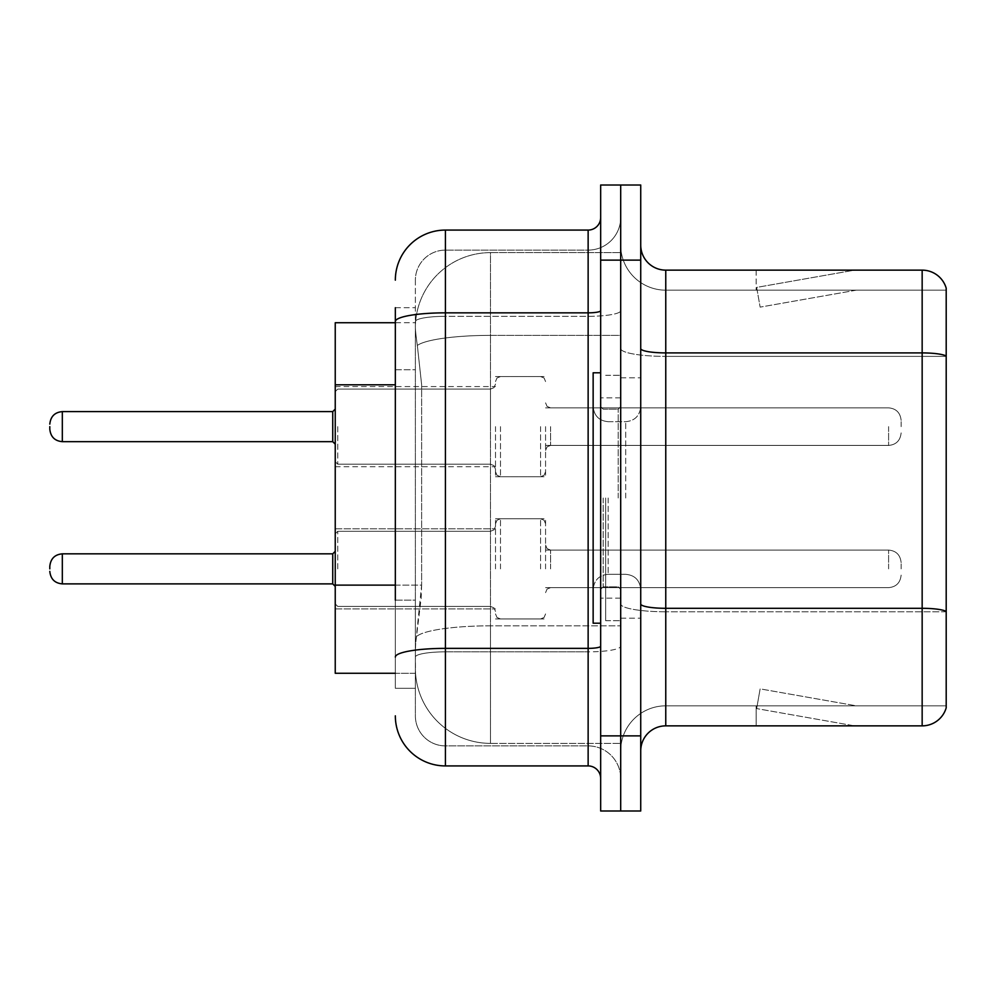 <?xml version="1.0" encoding="UTF-8"?>
<svg xmlns="http://www.w3.org/2000/svg" width="996" height="996" viewBox="0 0 996 996"><rect width="100%" height="100%" fill="white"/><g stroke="black" fill="none" stroke-linecap="round" stroke-linejoin="round"><path stroke-width="0.75" stroke-dasharray="4.98 3.74" d="M495.498 426.637L495.498 476.723L495.498 426.637M335.241 426.637L335.241 386.573L335.241 426.637M495.498 568.865L495.498 518.779L495.498 568.865M335.241 568.865L335.241 528.801L335.241 568.865M545.571 426.637L545.571 476.723L545.571 426.637M545.571 568.865L545.571 518.779L545.571 568.865M620.695 426.637L620.695 445.424L620.695 426.637M620.695 568.865L620.695 550.078L620.695 568.865M395.337 585.113L421.644 585.113L421.159 598.16L415.681 643.229L421.644 585.113L421.644 384.805L421.644 585.113L335.241 585.113L335.241 673.271L415.544 673.271L415.369 668.266A75.123 75.123 0 0 0 490.493 743.377L620.695 743.377L620.695 625.837L620.695 743.377L490.493 743.377L490.493 625.837L490.493 743.377A75.123 75.123 0 0 1 415.369 668.266L415.369 652.99L415.544 673.271L395.337 673.271M415.681 643.229L415.369 652.99L415.681 643.229M490.493 252.623L620.695 252.623L620.695 335.378L620.695 252.623L490.493 252.623A75.123 75.123 0 0 0 415.481 323.75C415.033 326.626 415.656 333.859 417.336 345.463L421.644 384.805L417.336 345.463C415.656 333.847 415.033 326.613 415.481 323.75L415.544 322.729L415.481 323.75A75.123 75.123 0 0 1 490.493 252.623L490.493 335.378L620.695 335.378L620.695 625.837L620.695 335.378L490.493 335.378L490.493 252.623A75.123 75.123 0 0 0 415.481 323.75M395.337 369.777L415.369 369.777L415.369 600.14L415.369 307.702L415.369 369.777L395.337 369.777L395.337 600.14L395.337 322.729L415.544 322.729L335.241 322.729L335.241 585.113M640.727 498L640.727 377.808L640.727 498M620.695 498L620.695 620.695L620.695 498M605.668 498L605.668 620.695L605.668 498M620.695 625.7L620.695 348.563L620.695 625.7M922.159 725.86L665.764 725.86L665.764 356.381L946.2 356.381L665.764 356.381L665.764 290.172L946.2 290.172L946.2 356.381L946.2 290.172L665.764 290.172L665.764 611.781L946.2 611.781L946.2 356.381L946.2 611.781L665.764 611.781L665.764 705.828A45.069 45.069 0 0 0 620.695 750.897A45.069 45.069 0 0 1 665.764 705.828L946.2 705.828L946.2 288.168A25.037 25.037 0 0 0 922.159 270.14L922.159 725.86A25.037 25.037 0 0 0 946.2 707.832L946.2 625.7L946.2 705.828L665.764 705.828L665.764 270.14A25.037 25.037 0 0 1 640.727 245.103L640.727 348.563L640.727 245.103M640.727 750.897L640.727 348.563L640.727 750.897A25.037 25.037 0 0 1 665.764 725.86M620.695 245.103L620.695 348.563L620.695 245.103A45.069 45.069 0 0 0 665.764 290.172A45.069 45.069 0 0 1 620.695 245.103A45.069 45.069 0 0 0 665.764 290.172M620.695 260.13L620.695 185.007L640.727 185.007L640.727 260.13L620.695 260.13L620.695 185.007L600.663 185.007L600.663 260.13L620.695 260.13L620.695 735.87L620.695 260.13M600.663 260.13L600.663 810.993L620.695 810.993L620.695 735.87L620.695 810.993L640.727 810.993L640.727 260.13M852.825 725.549A20.032 20.032 0 0 0 856.311 725.86L756.151 725.86L856.311 725.86A20.032 20.032 0 0 1 852.825 725.549A20.032 20.032 0 0 0 856.311 725.86A20.032 20.032 0 0 1 852.825 725.549A20.032 20.032 0 0 0 856.311 725.86A20.032 20.032 0 0 1 852.825 725.549A20.032 20.032 0 0 0 856.311 725.86A20.032 20.032 0 0 1 852.825 725.549A20.032 20.032 0 0 0 856.311 725.86A20.032 20.032 0 0 1 852.825 725.549L756.661 708.592L852.825 725.549M756.151 705.828L756.151 725.86L756.151 705.828L757.147 705.828L756.661 708.592L757.147 705.828L756.151 705.828L756.151 725.86L756.151 705.828L757.147 705.828L756.661 708.592L757.147 705.828L756.151 705.828L756.151 725.86L756.151 705.828L757.147 705.828L756.661 708.592L757.147 705.828L756.151 705.828L756.151 725.86L756.151 705.828L757.147 705.828L756.661 708.592L757.147 705.828L756.151 705.828L756.151 725.86L756.151 705.828L757.147 705.828L756.661 708.592L757.147 705.828L756.151 705.828M946.2 288.168A25.037 25.037 0 0 0 922.159 270.14L665.764 270.14M856.311 270.14L756.151 270.14L856.311 270.14A20.032 20.032 0 0 0 852.825 270.451A20.032 20.032 0 0 1 856.311 270.14A20.032 20.032 0 0 0 852.825 270.451A20.032 20.032 0 0 1 856.311 270.14A20.032 20.032 0 0 0 852.825 270.451A20.032 20.032 0 0 1 856.311 270.14A20.032 20.032 0 0 0 852.825 270.451A20.032 20.032 0 0 1 856.311 270.14A20.032 20.032 0 0 0 852.825 270.451A20.032 20.032 0 0 1 856.311 270.14M856.311 705.828L757.147 705.828L856.311 705.828L757.147 705.828L856.311 705.828L757.147 705.828L856.311 705.828L757.147 705.828L856.311 705.828L757.147 705.828L856.311 705.828L760.135 688.871L757.147 705.828L760.135 688.871L757.147 705.828L760.135 688.871L757.147 705.828L760.135 688.871L757.147 705.828L760.135 688.871L757.147 705.828L760.135 688.871L856.311 705.828M757.147 290.172L756.151 290.172L757.147 290.172L756.151 290.172L757.147 290.172L756.151 290.172L757.147 290.172L756.151 290.172L757.147 290.172L756.151 290.172L757.147 290.172L756.661 287.408L852.825 270.451L756.661 287.408L757.147 290.172L756.661 287.408L852.825 270.451L756.661 287.408L757.147 290.172L756.661 287.408L852.825 270.451L756.661 287.408L757.147 290.172L756.661 287.408L852.825 270.451L756.661 287.408L757.147 290.172L756.661 287.408L852.825 270.451L756.661 287.408L757.147 290.172L856.311 290.172L757.147 290.172L856.311 290.172L757.147 290.172L856.311 290.172L757.147 290.172L856.311 290.172L757.147 290.172L856.311 290.172L757.147 290.172L760.135 307.129L757.147 290.172M756.151 270.14L756.151 290.172L756.151 270.14M856.311 290.172L760.135 307.129L856.311 290.172M395.337 307.702L415.369 307.702L395.337 307.702L395.337 688.298L415.369 688.298L395.337 688.298L395.337 600.14L415.369 600.14L415.369 688.298L415.369 600.14L395.337 600.14M445.424 765.924L445.424 745.892A30.042 30.042 0 0 1 415.369 715.838L415.369 321.546L415.369 715.838A30.042 30.042 0 0 0 445.424 745.892L588.138 745.892L588.138 665.764L588.138 765.924L445.424 765.924A50.074 50.074 0 0 1 395.337 715.838M620.695 665.764L620.695 310.677L620.695 665.764M600.663 778.436L600.663 217.564L600.663 778.436M600.663 498L600.663 623.197L600.663 498M620.695 217.564L620.695 310.677L620.695 217.564A32.557 32.557 0 0 1 588.138 250.108A32.557 32.557 0 0 0 620.695 217.564A32.557 32.557 0 0 1 588.138 250.108L588.138 745.892L445.424 745.892L445.424 651.845L588.138 651.845A32.557 5.652 0 0 0 620.695 646.192A32.557 5.652 0 0 1 588.138 651.845L588.138 250.108L445.424 250.108L588.138 250.108M395.337 657.061A50.074 8.69 180 0 1 445.424 648.371L445.424 230.076A50.074 50.074 0 0 0 395.337 280.162A50.074 50.074 0 0 1 445.424 230.076L588.138 230.076A12.525 12.525 0 0 0 600.663 217.564A12.525 12.525 0 0 1 588.138 230.076L588.138 665.764L588.138 651.845L445.424 651.845L445.424 250.108L445.424 316.33L588.138 316.33A32.557 5.652 0 0 0 620.695 310.677A32.557 5.652 0 0 1 588.138 316.33L445.424 316.33L445.424 665.764L445.424 648.371L588.138 648.371A12.525 2.179 0 0 0 600.663 646.192M415.369 280.162L415.369 321.546L415.369 280.162A30.042 30.042 0 0 1 445.424 250.108A30.042 30.042 0 0 0 415.369 280.162A30.042 30.042 0 0 1 445.424 250.108M620.695 778.436A32.557 32.557 0 0 0 588.138 745.892A32.557 32.557 0 0 1 620.695 778.436A32.557 32.557 0 0 0 588.138 745.892M49.8 568.865L49.8 566.363L49.8 568.865M901.131 568.865L901.131 562.603L901.131 568.865M49.8 426.637L49.8 429.139L49.8 426.637M901.131 426.637L901.131 420.374L901.131 426.637M600.663 623.197L593.143 623.197L593.143 372.803L593.143 589.346L593.143 372.803L600.663 372.803M490.493 625.837A75.123 13.048 180 0 0 416.278 636.867A75.123 13.048 180 0 1 490.493 625.837L620.695 625.837L490.493 625.837L490.493 335.378L490.493 625.837M417.336 345.463A75.123 13.048 180 0 1 490.493 335.378A75.123 13.048 180 0 0 417.336 345.463M415.369 668.266A75.123 75.123 0 0 0 490.493 743.377M395.337 384.805L335.241 384.805M665.764 611.781A45.069 7.831 0 0 1 620.695 603.962A45.069 7.831 0 0 0 665.764 611.781M946.2 611.432A25.037 4.345 180 0 0 922.159 608.307L665.764 608.307A25.037 4.345 0 0 1 640.727 603.962M640.727 348.563A25.037 4.345 0 0 0 665.764 352.908L922.159 352.908A25.037 4.345 180 0 1 946.2 356.045M640.727 735.87L600.663 735.87M620.695 348.563A45.069 7.831 0 0 0 665.764 356.381A45.069 7.831 0 0 1 620.695 348.563M620.695 750.897A45.069 45.069 0 0 1 665.764 705.828M395.337 321.546A50.074 8.69 180 0 1 445.424 312.844L588.138 312.844A12.525 2.179 -0 0 0 600.663 310.677M445.424 316.33A30.042 5.217 180 0 0 415.369 321.546A30.042 5.217 180 0 1 445.424 316.33M445.424 651.845A30.042 5.217 180 0 0 415.369 657.061A30.042 5.217 180 0 1 445.424 651.845M445.424 745.892A30.042 30.042 0 0 1 415.369 715.838M337.744 568.865L337.744 531.304L337.744 568.865M332.739 583.88L62.325 583.88C54.78 583.208 50.609 579.037 49.8 571.368C50.609 579.037 54.78 583.208 62.325 583.88L332.739 583.88L62.325 583.88C54.78 583.208 50.609 579.037 49.8 571.368C50.609 579.037 54.78 583.208 62.325 583.88L332.739 583.88L62.325 583.88C54.78 583.208 50.609 579.037 49.8 571.368C50.609 579.037 54.78 583.208 62.325 583.88L332.739 583.88L62.325 583.88L62.325 553.838L62.325 583.88L62.325 553.838L62.325 583.88L62.325 553.838L62.325 583.88L62.325 553.838L62.325 583.88L62.325 553.838L62.325 583.88L62.325 553.838L62.325 583.88L62.325 553.838L62.325 568.865L62.325 553.838L332.739 553.838L332.739 583.88L332.739 553.838L332.739 583.88L332.739 553.838L332.739 583.88L332.739 553.838L332.739 583.88L332.739 553.838L332.739 583.88L332.739 553.838L332.739 583.88L332.739 553.838L332.739 583.88L332.739 553.838L332.739 583.88L335.241 586.383M550.576 568.865L550.576 550.078L550.576 568.865M540.567 568.865L540.567 518.779L540.567 568.865M500.502 568.865L500.502 518.779L500.502 568.865M490.493 568.865L490.493 531.304L490.493 568.865M888.606 568.865L888.606 550.078L888.606 568.865M337.744 426.637L337.744 464.198L337.744 426.637M332.739 426.637L332.739 411.609L332.739 441.664L332.739 411.609L332.739 441.664L332.739 411.609L332.739 441.664L332.739 411.609L332.739 441.664L332.739 411.609L332.739 441.664L332.739 411.609L332.739 441.664L332.739 426.637L332.739 441.664L335.241 444.166L332.739 441.664L335.241 444.166L332.739 441.664L335.241 444.166L332.739 441.664L62.325 441.664L62.325 411.609L62.325 441.664L62.325 411.609L62.325 441.664L62.325 411.609L62.325 441.664L62.325 411.609L62.325 441.664L62.325 411.609L62.325 441.664L62.325 411.609L62.325 426.637L62.325 411.609L332.739 411.609L332.739 426.637M550.576 426.637L550.576 445.424L550.576 426.637M540.567 426.637L540.567 476.723L540.567 426.637M500.502 426.637L500.502 476.723L500.502 426.637M490.493 426.637L490.493 389.075L490.493 426.637M888.606 426.637L888.606 445.424L888.606 426.637M618.192 498L618.192 409.157L618.192 498M603.165 498L603.165 586.843L603.165 498M608.17 498L608.17 574.319L608.17 498M625.7 498L625.7 421.682L625.7 498M335.241 386.573L495.498 386.573M335.241 528.801L495.498 528.801L335.241 528.801M495.498 376.563L545.571 376.563M495.498 518.779L545.571 518.779L495.498 518.779M545.571 407.862L620.695 407.862M545.571 550.078L620.695 550.078L545.571 550.078M545.571 587.64L620.695 587.64L545.571 587.64M545.571 445.424L620.695 445.424M495.498 618.939L545.571 618.939L495.498 618.939M495.498 476.723L545.571 476.723M335.241 608.917L495.498 608.917L335.241 608.917M335.241 466.701L495.498 466.701M620.695 377.808L640.727 377.808L620.695 377.808M605.668 620.695L620.695 620.695L605.668 620.695M620.695 397.84L600.663 397.84L620.695 397.84M620.695 598.16L600.663 598.16L620.695 598.16M605.668 375.305L620.695 375.305L605.668 375.305M620.695 618.192L640.727 618.192L620.695 618.192M337.744 531.304L335.241 533.806L337.744 531.304L490.493 531.304L494.004 529.86L495.498 526.299L494.004 529.86L490.493 531.304L494.004 529.86L495.498 526.299L494.004 529.86L490.493 531.304L494.004 529.86L495.498 526.299L494.004 529.86L490.493 531.304L494.004 529.86L495.498 526.299L494.004 529.86L490.493 531.304L337.744 531.304L335.241 533.806L337.744 531.304L490.493 531.304L337.744 531.304L335.241 533.806L337.744 531.304L490.493 531.304L337.744 531.304L335.241 533.806L337.744 531.304L490.493 531.304L337.744 531.304M49.8 566.363C50.609 558.681 54.78 554.511 62.325 553.838L332.739 553.838L62.325 553.838C54.78 554.511 50.609 558.681 49.8 566.363C50.609 558.681 54.78 554.511 62.325 553.838L332.739 553.838L62.325 553.838C54.78 554.511 50.609 558.681 49.8 566.363C50.609 558.681 54.78 554.511 62.325 553.838C54.78 554.511 50.609 558.681 49.8 566.363C50.609 558.681 54.78 554.511 62.325 553.838L332.739 553.838L335.241 551.336M550.576 587.64L547.065 589.084L545.571 592.645L547.065 589.084L550.576 587.64L888.606 587.64C896.139 586.968 900.322 582.797 901.131 575.115C900.322 582.797 896.139 586.968 888.606 587.64C896.139 586.968 900.322 582.797 901.131 575.115C900.322 582.797 896.139 586.968 888.606 587.64C896.139 586.968 900.322 582.797 901.131 575.115C900.322 582.797 896.139 586.968 888.606 587.64C896.139 586.968 900.322 582.797 901.131 575.115C900.322 582.797 896.139 586.968 888.606 587.64L550.576 587.64L547.065 589.084L545.571 592.645L547.065 589.084L550.576 587.64L888.606 587.64L550.576 587.64L547.065 589.084L545.571 592.645L547.065 589.084L550.576 587.64L888.606 587.64L550.576 587.64L547.065 589.084L545.571 592.645L547.065 589.084L550.576 587.64L888.606 587.64L550.576 587.64M540.567 518.779L544.077 520.223L545.571 523.796L544.077 520.223L540.567 518.779L544.077 520.223L545.571 523.796L544.077 520.223L540.567 518.779L544.077 520.223L545.571 523.796L544.077 520.223L540.567 518.779L544.077 520.223L545.571 523.796L544.077 520.223L540.567 518.779L500.502 518.779L496.992 520.223L495.498 523.796L496.992 520.223L500.502 518.779L540.567 518.779L500.502 518.779L496.992 520.223L495.498 523.796L496.992 520.223L500.502 518.779L540.567 518.779L500.502 518.779L496.992 520.223L495.498 523.796L496.992 520.223L500.502 518.779L540.567 518.779L500.502 518.779L496.992 520.223L495.498 523.796L496.992 520.223L500.502 518.779L540.567 518.779M490.493 606.415L494.004 607.859L495.498 611.432L494.004 607.859L490.493 606.415L494.004 607.859L495.498 611.432L494.004 607.859L490.493 606.415L494.004 607.859L495.498 611.432L494.004 607.859L490.493 606.415L494.004 607.859L495.498 611.432L494.004 607.859L490.493 606.415L337.744 606.415L335.241 603.912L337.744 606.415L490.493 606.415L337.744 606.415L335.241 603.912L337.744 606.415L490.493 606.415L337.744 606.415L335.241 603.912L337.744 606.415L490.493 606.415L337.744 606.415L335.241 603.912L337.744 606.415L490.493 606.415M888.606 550.078C896.139 550.751 900.322 554.921 901.131 562.603C900.322 554.921 896.139 550.751 888.606 550.078C896.139 550.751 900.322 554.921 901.131 562.603C900.322 554.921 896.139 550.751 888.606 550.078C896.139 550.751 900.322 554.921 901.131 562.603C900.322 554.921 896.139 550.751 888.606 550.078C896.139 550.751 900.322 554.921 901.131 562.603C900.322 554.921 896.139 550.751 888.606 550.078L550.576 550.078L547.065 548.647L545.571 545.073L547.065 548.647L550.576 550.078L888.606 550.078L550.576 550.078L547.065 548.647L545.571 545.073L547.065 548.647L550.576 550.078L888.606 550.078L550.576 550.078L547.065 548.647L545.571 545.073L547.065 548.647L550.576 550.078L888.606 550.078L550.576 550.078L547.065 548.647L545.571 545.073L547.065 548.647L550.576 550.078L888.606 550.078M500.502 618.939L540.567 618.939L544.077 617.495L545.571 613.934L544.077 617.495L540.567 618.939L544.077 617.495L545.571 613.934L544.077 617.495L540.567 618.939L544.077 617.495L545.571 613.934L544.077 617.495L540.567 618.939L544.077 617.495L545.571 613.934L544.077 617.495L540.567 618.939L500.502 618.939L496.992 617.495L495.498 613.934L496.992 617.495L500.502 618.939L540.567 618.939L500.502 618.939L496.992 617.495L495.498 613.934L496.992 617.495L500.502 618.939L540.567 618.939L500.502 618.939L496.992 617.495L495.498 613.934L496.992 617.495L500.502 618.939L540.567 618.939L500.502 618.939L496.992 617.495L495.498 613.934L496.992 617.495L500.502 618.939M335.241 461.696L337.744 464.198L490.493 464.198L337.744 464.198L335.241 461.696L337.744 464.198L490.493 464.198L337.744 464.198L335.241 461.696L337.744 464.198L490.493 464.198L337.744 464.198L335.241 461.696L337.744 464.198L490.493 464.198L494.004 465.642L495.498 469.203L494.004 465.642L490.493 464.198L494.004 465.642L495.498 469.203L494.004 465.642L490.493 464.198L494.004 465.642L495.498 469.203L494.004 465.642L490.493 464.198L494.004 465.642L495.498 469.203M332.739 411.609L335.241 409.107L332.739 411.609L335.241 409.107L332.739 411.609L335.241 409.107L332.739 411.609L62.325 411.609C54.78 412.282 50.609 416.465 49.8 424.134C50.609 416.465 54.78 412.282 62.325 411.609L332.739 411.609L62.325 411.609C54.78 412.282 50.609 416.465 49.8 424.134C50.609 416.465 54.78 412.282 62.325 411.609L332.739 411.609L62.325 411.609C54.78 412.282 50.609 416.465 49.8 424.134C50.609 416.465 54.78 412.282 62.325 411.609M62.325 441.664C54.78 440.991 50.609 436.821 49.8 429.139C50.609 436.821 54.78 440.991 62.325 441.664L332.739 441.664L62.325 441.664C54.78 440.991 50.609 436.821 49.8 429.139C50.609 436.821 54.78 440.991 62.325 441.664L332.739 441.664L62.325 441.664C54.78 440.991 50.609 436.821 49.8 429.139C50.609 436.821 54.78 440.991 62.325 441.664L332.739 441.664M545.571 402.857L547.065 406.418L550.576 407.862L888.606 407.862L550.576 407.862L547.065 406.418L545.571 402.857L547.065 406.418L550.576 407.862L888.606 407.862L550.576 407.862L547.065 406.418L545.571 402.857L547.065 406.418L550.576 407.862L888.606 407.862L550.576 407.862L547.065 406.418L545.571 402.857L547.065 406.418L550.576 407.862L888.606 407.862C896.139 408.534 900.322 412.705 901.131 420.374C900.322 412.705 896.139 408.534 888.606 407.862C896.139 408.534 900.322 412.705 901.131 420.374C900.322 412.705 896.139 408.534 888.606 407.862C896.139 408.534 900.322 412.705 901.131 420.374C900.322 412.705 896.139 408.534 888.606 407.862C896.139 408.534 900.322 412.705 901.131 420.374M495.498 471.706L496.992 475.279L500.502 476.723L540.567 476.723L500.502 476.723L496.992 475.279L495.498 471.706L496.992 475.279L500.502 476.723L540.567 476.723L500.502 476.723L496.992 475.279L495.498 471.706L496.992 475.279L500.502 476.723L540.567 476.723L500.502 476.723L496.992 475.279L495.498 471.706L496.992 475.279L500.502 476.723L540.567 476.723L544.077 475.279L545.571 471.706L544.077 475.279L540.567 476.723L544.077 475.279L545.571 471.706L544.077 475.279L540.567 476.723L544.077 475.279L545.571 471.706L544.077 475.279L540.567 476.723L544.077 475.279L545.571 471.706M335.241 391.59L337.744 389.075L490.493 389.075L337.744 389.075L335.241 391.59L337.744 389.075L490.493 389.075L337.744 389.075L335.241 391.59L337.744 389.075L490.493 389.075L337.744 389.075L335.241 391.59L337.744 389.075L490.493 389.075L494.004 387.643L495.498 384.07L494.004 387.643L490.493 389.075L494.004 387.643L495.498 384.07L494.004 387.643L490.493 389.075L494.004 387.643L495.498 384.07L494.004 387.643L490.493 389.075L494.004 387.643L495.498 384.07M545.571 450.429L547.065 446.855L550.576 445.424L888.606 445.424L550.576 445.424L547.065 446.855L545.571 450.429L547.065 446.855L550.576 445.424L888.606 445.424L550.576 445.424L547.065 446.855L545.571 450.429L547.065 446.855L550.576 445.424L888.606 445.424L550.576 445.424L547.065 446.855L545.571 450.429L547.065 446.855L550.576 445.424L888.606 445.424C896.139 444.751 900.322 440.568 901.131 432.899C900.322 440.568 896.139 444.751 888.606 445.424C896.139 444.751 900.322 440.568 901.131 432.899C900.322 440.568 896.139 444.751 888.606 445.424C896.139 444.751 900.322 440.568 901.131 432.899C900.322 440.568 896.139 444.751 888.606 445.424C896.139 444.751 900.322 440.568 901.131 432.899M495.498 381.568L496.992 377.994L500.502 376.563L540.567 376.563L500.502 376.563L496.992 377.994L495.498 381.568L496.992 377.994L500.502 376.563L540.567 376.563L500.502 376.563L496.992 377.994L495.498 381.568L496.992 377.994L500.502 376.563L540.567 376.563L500.502 376.563L496.992 377.994L495.498 381.568L496.992 377.994L500.502 376.563L540.567 376.563L544.077 377.994L545.571 381.568L544.077 377.994L540.567 376.563L544.077 377.994L545.571 381.568L544.077 377.994L540.567 376.563L544.077 377.994L545.571 381.568L544.077 377.994L540.567 376.563L544.077 377.994L545.571 381.568M618.192 409.157L620.695 406.654L618.192 409.157L603.165 409.157L600.663 406.654L603.165 409.157L618.192 409.157M603.165 586.843L618.192 586.843L620.695 589.346L618.192 586.843L603.165 586.843L600.663 589.346L603.165 586.843M608.17 574.319C599.131 575.128 594.126 580.133 593.143 589.346C594.126 580.133 599.131 575.128 608.17 574.319L625.7 574.319C634.738 575.128 639.743 580.133 640.727 589.346C639.743 580.133 634.738 575.128 625.7 574.319L608.17 574.319M608.17 421.682L625.7 421.682C634.738 420.872 639.743 415.867 640.727 406.654C639.743 415.867 634.738 420.872 625.7 421.682L608.17 421.682C599.131 420.872 594.126 415.867 593.143 406.654C594.126 415.867 599.131 420.872 608.17 421.682M62.325 553.838L332.739 553.838M62.325 583.88C54.78 583.208 50.609 579.037 49.8 571.368"/><path stroke-width="1.49" d="M395.337 369.777L395.337 307.702L395.337 322.729L335.241 322.729L335.241 673.271L395.337 673.271M640.727 750.897A25.037 25.037 0 0 1 665.764 725.86L922.159 725.86L922.159 270.14L665.764 270.14A25.037 25.037 0 0 1 640.727 245.103A25.037 25.037 0 0 0 665.764 270.14L665.764 725.86M620.695 735.87L620.695 810.993L640.727 810.993L640.727 735.87L620.695 735.87L620.695 810.993L600.663 810.993L600.663 735.87L620.695 735.87L620.695 260.13L620.695 735.87M600.663 735.87L600.663 185.007L620.695 185.007L620.695 260.13L620.695 185.007L640.727 185.007L640.727 735.87M946.2 288.168A25.037 25.037 0 0 0 922.159 270.14A25.037 25.037 0 0 1 946.2 288.168L946.2 707.832A25.037 25.037 0 0 1 922.159 725.86M395.337 600.14L395.337 307.702M395.337 280.162A50.074 50.074 0 0 1 445.424 230.076L445.424 765.924L588.138 765.924A12.525 12.525 0 0 1 600.663 778.436A12.525 12.525 0 0 0 588.138 765.924L588.138 230.076A12.525 12.525 0 0 0 600.663 217.564M445.424 230.076L588.138 230.076M445.424 765.924A50.074 50.074 0 0 1 395.337 715.838M600.663 372.803L593.143 372.803L593.143 623.197L600.663 623.197M49.8 568.865L49.8 566.363L49.8 568.865M49.8 426.637L49.8 429.139L49.8 426.637M395.337 384.805L335.241 384.805M395.337 585.113L335.241 585.113M946.2 356.045A25.037 4.345 180 0 0 922.159 352.908L665.764 352.908A25.037 4.345 0 0 1 640.727 348.563M946.2 611.432A25.037 4.345 180 0 0 922.159 608.307L665.764 608.307A25.037 4.345 -0 0 1 640.727 603.962M640.727 260.13L600.663 260.13M600.663 646.192A12.525 2.179 0 0 1 588.138 648.371L445.424 648.371A50.074 8.69 180 0 0 395.337 657.061M395.337 321.546A50.074 8.69 180 0 1 445.424 312.844L588.138 312.844A12.525 2.179 0 0 0 600.663 310.677M49.8 566.363C50.609 558.681 54.78 554.511 62.325 553.838L62.325 583.88L332.739 583.88L332.739 553.838L335.241 551.336M332.739 411.609L62.325 411.609L62.325 441.664L332.739 441.664L332.739 411.609L335.241 409.107M332.739 583.88L335.241 586.383M62.325 553.838L332.739 553.838M62.325 583.88C54.78 583.208 50.609 579.037 49.8 571.368M62.325 441.664C54.78 440.991 50.609 436.821 49.8 429.139M62.325 411.609C54.78 412.282 50.609 416.465 49.8 424.134M332.739 441.664L335.241 444.166"/></g></svg>
